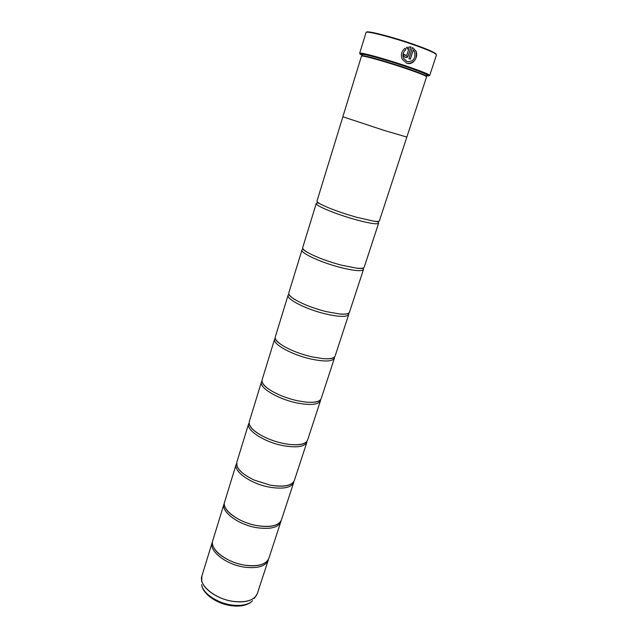 <?xml version="1.0" encoding="UTF-8"?>
<svg xmlns="http://www.w3.org/2000/svg" width="638" height="638" viewBox="0 0 638 638"><rect width="100%" height="100%" fill="white"/><g stroke="black" fill="none" stroke-linecap="round" stroke-linejoin="round"><path stroke-width="0.96" d="M268.502 559.215L268.255 560.188C265.504 566.4 257.545 568.713 244.378 567.142C226.027 564.606 208.801 550.993 212.215 542.404L201.911 575.962C198.338 585.118 215.197 599.122 233.404 601.403C246.475 602.79 254.45 600.167 257.329 593.539L255.176 597.032C250.742 601.211 243.485 602.687 233.388 601.451C217.997 599.449 202.661 588.93 201.656 580.054L201.632 577.183M281.047 520.839L280.808 521.844C278.208 527.57 270.273 529.524 257.002 527.722C238.492 524.891 220.836 511.756 224.05 503.837L212.797 540.498C209.392 549.055 226.642 562.644 245 565.196C258.175 566.783 266.126 564.478 268.877 558.29L280.808 521.844M293.695 482.503C291.255 487.711 283.344 489.29 269.97 487.249C251.292 484.106 233.189 471.474 236.196 464.265L224.648 501.883C221.442 509.762 239.122 522.873 257.648 525.72C270.919 527.538 278.854 525.6 281.446 519.898L293.695 482.503M291.438 483.859C287.435 486.379 280.489 486.826 270.624 485.199L269.938 485.063L270.624 485.199C284.006 487.257 291.917 485.693 294.349 480.51L306.918 442.134C304.653 446.791 296.774 447.972 283.288 445.675C264.443 442.206 245.869 430.108 248.661 423.656L236.81 462.263C235.829 468.037 241.603 473.962 254.131 480.055C241.77 473.938 236.068 468.388 237.017 463.411M320.651 399.571L320.491 400.68C318.402 404.763 310.562 405.529 296.965 402.961C277.961 399.141 258.9 387.617 261.46 381.955L261.979 380.958M334.511 356.937L334.44 358.109C332.542 361.587 324.734 361.898 311.033 359.05C291.853 354.872 272.29 343.954 274.611 339.137L275.225 338.132M348.691 313.122L348.763 314.375C347.064 317.206 339.312 317.046 325.492 313.904C306.144 309.334 286.047 299.07 288.113 295.139L288.902 294.158M363.07 268.024L363.485 269.427C362.001 271.565 354.297 270.911 340.365 267.458C320.85 262.481 300.203 252.911 301.997 249.921L303.138 249.011M378.127 222.191L378.621 223.204C377.369 224.624 369.721 223.444 355.677 219.655C335.987 214.264 314.765 205.428 316.265 203.426L318.426 202.804M405.09 48.241L405.8 49.724C403.025 52.093 402.291 54.98 403.607 58.377L407.108 61.607L408.296 61.878M412.515 47.491L408.926 58.672L410.346 59.159L413.28 50.019L414.588 51.869C415.793 58.552 413.328 61.798 407.188 61.623L403.631 58.385C402.315 54.988 403.049 52.101 405.832 49.732L405.114 48.225C401.485 51.16 400.512 54.796 402.195 59.135L406.677 63.218C412.81 65.65 418.887 57.125 415.896 51L412.515 47.491L415.864 51C417.483 58.433 414.867 62.604 408.025 63.529M403.798 54.31L405.305 54.796L403.798 54.302L403.926 56.232L405.282 57.444C406.669 57.755 407.658 57.197 408.256 55.785L411.071 46.997L406.55 47.443L407.251 48.943L408.95 48.536L406.789 55.291L405.8 55.849L405.305 54.796L405.768 55.841M409.859 46.837L411.047 46.997L408.232 55.785L405.736 57.548M366.563 32.243C366.037 30.185 390.966 36.462 412.642 43.99C428.05 49.397 435.898 52.85 436.201 54.334M429.717 75.459L436.472 54.876C436.097 53.369 428.154 49.892 412.634 44.445C390.775 36.852 365.614 30.504 366.029 32.53L359.68 53.241L361.379 53.169C366.587 53.759 387.848 59.812 405.768 65.866C417.268 69.757 424.796 72.604 428.369 74.423L429.717 75.459L429.143 75.619M426.511 75.667C429.526 76.185 429.964 75.874 427.835 74.734C424.294 72.947 416.853 70.132 405.497 66.296C387.784 60.323 366.786 54.334 361.642 53.736C359.242 53.44 359.425 53.951 362.185 55.259M427.532 75.459L426.631 75.308M426.312 76.273C425.833 75.26 418.488 72.341 404.269 67.516C384.299 60.777 361.483 54.533 361.993 55.873L362.392 54.581C361.882 53.217 384.722 59.438 404.699 66.185C418.911 71.025 426.256 73.96 426.734 74.997L426.312 76.273M426.583 76.823C426.096 75.81 418.656 72.86 404.261 67.971C384.036 61.152 360.933 54.828 361.459 56.168L342.853 116.762L384.251 130.447L406.853 137.066L426.583 76.823M426.591 75.436C430.227 75.475 423.042 72.405 405.042 66.232C380.974 58.09 355.286 51.455 362.256 55.027M361.906 54.094L362.424 54.509M269.938 485.063L254.131 480.055M320.491 400.68L307.588 440.084C305.857 444.088 299.541 445.499 288.631 444.335L283.958 443.57C276.19 441.982 268.981 439.454 262.338 435.993C252.752 430.658 248.405 425.865 249.299 421.598L261.46 381.955M334.44 358.109L321.185 398.583C319.933 401.645 314.869 402.817 305.993 402.107L297.659 400.792C288.272 398.71 279.883 395.608 272.49 391.477C264.834 386.947 261.373 383.063 262.114 379.841L274.611 339.137M348.763 314.375L335.141 355.956C334.24 358.253 330.173 359.154 322.956 358.644L311.743 356.825C300.921 354.242 291.566 350.693 283.687 346.187C277.49 342.439 274.691 339.36 275.273 336.96L288.113 295.139M363.485 269.427L349.488 312.157C348.85 313.824 345.621 314.43 339.799 313.992L326.225 311.615C314.048 308.497 303.855 304.629 295.665 299.996C290.649 296.997 288.36 294.636 288.799 292.906L301.997 249.921M378.621 223.204L364.234 267.147C363.812 268.271 361.283 268.614 356.666 268.167L341.123 265.097C327.629 261.428 316.687 257.337 308.298 252.823C304.262 250.519 302.396 248.788 302.699 247.624L316.265 203.426M406.837 137.074L379.395 220.86C379.139 221.538 377.225 221.625 373.637 221.139L356.451 217.231C341.665 212.98 330.021 208.77 321.528 204.607C318.322 202.948 316.807 201.767 316.99 201.066L342.861 116.778M426.75 74.917L427.404 74.869M362.296 54.892L361.467 54.501M360.063 53.704L359.68 53.241M407.379 48.887L408.95 48.536M413.257 50.019L410.322 59.151M256.851 594.696L254.243 598.364M362.113 54.102L362.512 54.485M231.801 605.039C241.395 606.204 248.318 604.776 252.56 600.765C247.903 605.247 240.837 606.898 231.355 605.709C217.008 603.851 202.709 594.153 201.64 584.615C202.605 593.125 217.167 603.157 231.801 605.039M201.648 581.689L201.911 575.962M426.75 74.845L427.237 74.758M427.835 74.734L428.369 74.423M363.022 54.19L362.392 54.581M257.329 593.539L268.255 560.188M264.132 563.394C259.658 565.786 253.27 566.385 244.976 565.212C231.243 563.21 216.968 554.773 213.73 547.412M277.697 524.085C273.399 526.573 266.708 527.124 257.632 525.736C243.102 523.431 227.973 514.483 225.302 507.465M262.338 435.993C255.001 431.974 250.75 428.305 249.594 424.996M272.49 391.477C266.365 387.888 262.976 384.858 262.314 382.401M283.687 346.187C278.439 343.021 275.68 340.572 275.433 338.85M295.665 299.996C293.233 298.967 287.738 294.325 288.966 294.309M308.298 252.823C306.471 252.034 301.662 248.589 302.891 248.94M321.528 204.607L317.174 202.413M373.637 221.139L378.462 221.857M356.666 268.167C358.612 268.574 364.521 268.534 363.325 268.112M339.799 313.992C342.375 314.558 349.544 313.928 348.547 313.21M322.956 358.644C329.072 359.082 332.733 358.668 333.929 357.4M305.993 402.107C313.075 402.698 317.588 402.179 319.542 400.552M288.631 444.335C296.949 445.284 302.532 444.734 305.387 442.692M426.734 74.997L426.439 74.311M361.642 53.736L361.379 53.169"/></g></svg>
